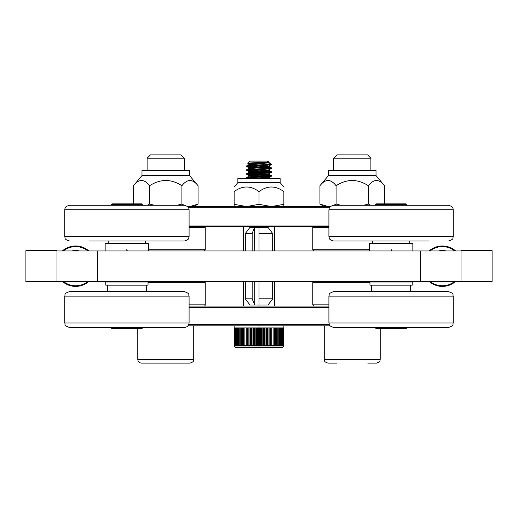 <?xml version="1.0" encoding="UTF-8"?>
<svg xmlns="http://www.w3.org/2000/svg" width="518" height="518" viewBox="0 0 518 518"><rect width="100%" height="100%" fill="white"/><g stroke="black" fill="none" stroke-linecap="round" stroke-linejoin="round"><path stroke-width="0.78" d="M97.384 250.958L97.384 281.416L56.98 281.416L56.98 250.958L461.02 250.958L461.02 281.416L420.616 281.416L420.616 250.958M97.384 281.416L420.616 281.416M105.154 250.958L105.154 243.343L148.666 243.343L148.666 250.958M142.45 205.27L142.45 204.649L111.37 204.649L111.37 205.27M111.37 204.649L112.147 203.872L141.673 203.872L142.45 204.649M142.45 328.036L141.673 328.813L112.147 328.813L111.37 328.036L142.45 328.036L142.45 327.415M107.33 281.416L146.49 281.416M184.434 205.27L69.386 205.27L184.434 205.27C190.624 207.336 188.163 208.353 189.089 209.732L64.731 209.732L64.731 236.551L189.089 236.551C188.163 237.93 190.624 238.947 184.434 241.012L88.837 241.012M164.983 241.012L143.039 241.012M184.317 327.415L69.386 327.415C63.196 325.349 65.656 324.333 64.731 322.954L189.089 322.954C188.727 325.68 187.173 327.169 184.434 327.415M69.503 291.673L184.434 291.673L69.503 291.673M164.983 327.415L88.837 327.415M369.334 250.958L369.334 243.343L412.846 243.343L412.846 250.958M406.63 205.27L406.63 204.649L375.55 204.649L375.55 205.27M375.55 204.649L376.327 203.872L405.853 203.872L406.63 204.649M406.63 328.036L405.853 328.813L376.327 328.813L375.55 328.036L406.63 328.036L406.63 327.415M371.51 281.416L410.67 281.416M448.497 327.415L333.566 327.415C327.376 325.349 329.836 324.333 328.911 322.954L453.269 322.954C452.344 324.333 454.804 325.349 448.614 327.415M448.614 291.673C454.804 293.738 452.344 294.755 453.269 296.134L328.911 296.134C329.836 294.755 327.376 293.738 333.566 291.673L448.497 291.673M429.163 241.012L333.566 241.012C327.376 238.947 329.836 237.93 328.911 236.551L453.269 236.551C452.344 237.93 454.804 238.947 448.614 241.012M415.462 205.27L448.614 205.27C454.804 207.336 452.344 208.353 453.269 209.732L328.911 209.732C329.836 208.353 327.376 207.336 333.566 205.27L415.462 205.27M105.776 282.038L148.044 282.038L148.044 285.146L105.776 285.146L105.776 282.038M25.9 250.647L56.98 250.647L56.98 281.727L25.9 281.727L25.9 250.647M492.1 281.727L461.02 281.727L461.02 250.647L492.1 250.647L492.1 281.727M369.956 282.038L412.224 282.038L412.224 285.146L369.956 285.146L369.956 282.038M252.162 250.958L252.162 233.553L254.493 227.337L249.987 227.337L245.325 233.553L245.325 250.958M272.675 233.553L268.013 227.337L259 227.337L259 233.553L272.675 233.553L272.675 250.958M252.162 233.553L245.325 233.553M272.675 281.416L272.675 298.821L259 298.821L259 281.416M259 250.958L259 233.553M254.726 281.416L254.726 305.037L252.162 298.821L245.325 298.821L245.325 281.416M252.162 298.821L252.162 281.416M254.493 305.037L249.987 305.037L245.325 298.821M272.675 298.821L268.013 305.037L259 305.037L259 298.821M254.726 305.037L259 305.037L259 306.086L259 305.037M254.493 227.337L254.726 250.958M254.726 227.337L259 227.337M74.961 250.505L75.518 250.492A15.695 15.695 0 0 0 75.071 250.505L76.185 250.505A15.695 15.695 0 0 0 75.518 250.492L76.075 250.498M75.738 281.883A15.695 15.695 0 0 0 76.185 281.87L75.071 281.87A15.695 15.695 0 0 0 75.738 281.883M88.902 281.416A20.202 20.202 0 0 1 62.354 281.416M62.354 250.958A20.202 20.202 0 0 1 88.902 250.958M71.834 250.958A15.695 15.695 0 0 1 79.422 250.958M79.422 281.416A15.695 15.695 0 0 1 71.834 281.416M455.646 281.416A20.202 20.202 0 0 1 429.098 281.416M429.098 250.958A20.202 20.202 0 0 1 455.646 250.958M441.815 250.505L442.929 250.505M441.815 281.87L442.929 281.87M438.578 250.958A15.695 15.695 0 0 1 446.166 250.958M446.166 281.416A15.695 15.695 0 0 1 438.578 281.416M328.639 306.086L189.361 306.086M187.943 325.822L330.057 325.822M330.354 206.552L187.645 206.552M189.368 226.288L328.632 226.288M204.001 306.086A1.23 1.23 0 0 0 205.232 304.849L189.348 304.849M148.044 282.647L205.232 282.647L205.232 304.849M205.232 282.647A1.23 1.23 0 0 0 204.001 281.416M391.712 249.721A1.23 1.23 0 0 1 390.475 250.958M147.112 170.5L147.112 158.217L184.408 158.217L184.408 170.5M184.408 158.217L181.073 154.882L150.447 154.882L147.112 158.217M144.768 363.118L190.002 363.118C195.072 361.376 193.013 360.522 193.732 359.388L137.788 359.388C138.008 361.655 139.251 362.898 141.518 363.118L144.768 363.118M181.3 363.118L165.76 363.118M370.888 158.217L367.553 154.882L336.927 154.882L333.592 158.217L370.888 158.217L370.888 170.5M367.78 363.118L376.482 363.118C381.565 361.363 379.493 360.509 380.212 359.388L324.268 359.388C324.987 360.522 322.928 361.376 327.998 363.118L336.7 363.118M380.212 328.813L380.212 359.388M147.216 205.27L149.611 204.053L154.396 205.27M177.124 205.27L181.909 204.053L184.304 205.27M187.302 206.261L189.983 206.552L198.057 204.053L198.057 185.729C192.677 178.781 187.296 178.781 181.909 185.729C171.141 178.781 160.379 178.781 149.611 185.729C144.224 178.781 138.843 178.781 133.463 185.729L133.463 203.872M141.984 175.57L141.984 170.5L189.536 170.5L189.536 175.57L141.984 175.57L133.463 185.729M149.611 204.053L149.611 185.729M181.909 204.053L181.909 185.729M324.268 206.552L319.943 204.053L328.017 206.552L330.698 206.261M333.696 205.27L336.091 204.053L340.876 205.27M363.604 205.27L368.389 204.053L370.784 205.27M328.464 175.57L328.464 170.5L376.016 170.5L376.016 175.57L328.464 175.57L319.943 185.729C325.323 178.781 330.704 178.781 336.091 185.729C346.859 178.781 357.621 178.781 368.389 185.729C373.776 178.781 379.157 178.781 384.537 185.729L384.537 203.872M336.091 204.053L336.091 185.729M319.943 204.053L319.943 185.729M368.389 204.053L368.389 185.729M234.142 345.5L234.207 327.9L234.136 345.959L259 345.959L259 345.5L258.262 345.5L258.262 327.9L259 327.9L259 325.822L259 327.9L259.738 327.9L259.738 345.5L259 345.5L259 345.959L234.136 345.959L235.755 347.578L282.245 347.578L283.864 345.959L259 345.959L259 347.578L259 345.959L283.864 345.959L283.864 325.822M259.835 345.5L259.835 327.9L261.312 327.9L261.312 345.5L259.835 345.5L259.835 327.9L261.312 327.9L261.312 345.5L259.835 345.5M261.409 345.5L261.409 327.9L262.879 327.9L262.879 345.5L261.409 345.5L261.409 327.9L262.879 327.9L262.879 345.5L261.409 345.5M262.976 345.5L262.976 327.9L264.433 327.9L264.433 345.5L262.976 345.5L262.976 327.9L264.433 327.9L264.433 345.5L262.976 345.5M264.523 345.5L264.523 327.9L265.961 327.9L265.961 345.5L264.523 345.5L264.523 327.9L265.961 327.9L265.961 345.5L264.523 345.5M266.051 345.5L266.051 327.9L267.456 327.9L267.456 345.5L266.051 345.5L266.051 327.9L267.456 327.9L267.456 345.5L266.051 345.5M267.547 345.5L267.547 327.9L268.926 327.9L268.926 345.5L267.547 345.5L267.547 327.9L268.926 327.9L268.926 345.5L267.547 345.5M269.01 345.5L269.01 327.9L270.351 327.9L270.351 345.5L269.01 345.5L269.01 327.9L270.351 327.9L270.351 345.5L269.01 345.5M270.435 345.5L270.435 327.9L271.73 327.9L271.73 345.5L270.435 345.5L270.435 327.9L271.73 327.9L271.73 345.5L270.435 345.5M271.814 345.5L271.814 327.9L273.057 327.9L273.057 345.5L271.814 345.5L271.814 327.9L273.057 327.9L273.057 345.5L271.814 345.5M273.141 345.5L273.141 327.9L274.333 327.9L274.333 345.5L273.141 345.5L273.141 327.9L274.333 327.9L274.333 345.5L273.141 345.5M274.411 345.5L274.411 327.9L275.544 327.9L275.544 345.5L274.411 345.5L274.411 327.9L275.544 327.9L275.544 345.5L274.411 345.5M275.615 345.5L275.615 327.9L276.683 327.9L276.683 345.5L275.615 345.5L275.615 327.9L276.683 327.9L276.683 345.5L275.615 345.5M276.754 345.5L276.754 327.9L277.758 327.9L277.758 345.5L276.754 345.5L276.754 327.9L277.758 327.9L277.758 345.5L276.754 345.5M277.823 345.5L277.823 327.9L278.755 327.9L278.755 345.5L277.823 345.5L277.823 327.9L278.755 327.9L278.755 345.5L277.823 345.5M278.813 345.5L278.813 327.9L279.675 327.9L279.675 345.5L278.813 345.5L278.813 327.9L279.675 327.9L279.675 345.5L278.813 345.5M279.726 345.5L279.726 327.9L280.51 327.9L280.51 345.5L279.726 345.5L279.726 327.9L280.51 327.9L280.51 345.5L279.726 345.5M280.555 345.5L280.555 327.9L281.255 327.9L281.255 345.5L280.555 345.5L280.555 327.9L281.255 327.9L281.255 345.5L280.555 345.5M281.3 345.5L281.3 327.9L281.915 327.9L281.915 345.5L281.3 345.5L281.3 327.9L281.915 327.9L281.915 345.5L281.3 345.5M281.954 345.5L281.954 327.9L282.478 327.9L282.478 345.5L281.954 345.5L281.954 327.9L282.478 327.9L282.478 345.5L281.954 345.5M282.511 345.5L282.511 327.9L282.951 327.9L282.951 345.5L282.511 345.5L282.511 327.9L282.951 327.9L282.951 345.5L282.511 345.5M282.977 345.5L282.977 327.9L283.327 327.9L283.327 345.5L282.977 345.5L282.977 327.9L283.327 327.9L283.327 345.5L282.977 345.5M283.346 345.5L283.346 327.9L283.605 345.5L283.346 327.9L283.78 327.9L283.78 345.5L283.618 327.9L283.78 345.5L283.346 345.5M246.646 166.511L259 165.469L259 164.983L249.093 164.012L269.153 161.953L268.324 161.098L259 161.098L259 162.542C268.272 162.276 270.959 161.992 267.055 161.681C271.024 161.985 268.343 162.27 259 162.542L259 161.098L249.676 161.098L247.617 163.157L259 162.542L259 163.041L259 162.542L247.805 163.099L252.02 163.526L247.617 163.157M249.844 164.251L259 164.983L270.817 164.206L270.7 163.565L267.968 162.827L270.571 163.507L271.043 163.843L270.817 164.206L271.432 164.206L259 163.772L270.817 164.206L248.465 165.605L246.659 165.883L246.568 166.44M268.855 177.674L263.209 176.91L268.797 177.7L259 178.581L247.513 177.855L259 178.581L266.006 178.095L268.855 177.674L271.387 176.204L259 177.124L270.266 176.424L271.406 176.191L271.432 175.667L259 176.638L259 177.124L259 176.638L247.513 177.363L246.6 177.564L246.568 178.095L259 177.124L250.207 177.609L246.568 178.095L247.364 178.581M270.487 175.913L259 175.181L270.487 175.906M249.844 175.906L259 176.638L267.793 176.152L271.387 175.615L263.215 174.909L271.432 175.667M249.546 175.855L251.994 175.181L268.855 173.789L271.387 172.319L259 173.239L270.266 172.539L271.406 172.306L271.432 171.782L259 172.753L259 173.239L259 172.753L247.041 173.556L246.568 174.21L259 173.239L246.568 174.21L254.785 174.967L247.539 174.456M270.487 172.021L259 171.296L270.487 172.021M249.844 172.021L259 172.753L267.793 172.267L271.387 171.73L263.215 171.024L271.432 171.782M259 169.354L270.266 168.654L271.406 168.421L271.432 167.897L259 168.868L259 169.354L259 168.868L246.743 169.736L246.568 170.325L259 169.354L246.568 170.325L249.145 171.846L268.855 169.904L271.387 168.434L259 169.354L268.156 170.085M270.487 168.143L259 167.411L270.487 168.143M268.454 162.367L266.006 163.041L249.145 164.433L246.613 165.902L259 164.983L259 165.469L268.907 166.44L249.145 168.318L246.613 169.787L259 168.868L263.215 169.14L259 168.868L271.432 167.897L263.215 167.139L271.432 167.897M247.513 173.97L259 174.696L247.513 173.97M254.791 171.082L246.568 170.325M247.513 170.079L259 170.81L247.513 170.079M254.791 167.197L254.403 167.178M250.155 166.919L247.559 166.686M247.513 166.2L259 166.925L247.513 166.2M268.156 166.2L259 165.469C269.341 165.048 273.038 164.627 270.085 164.206L270.487 164.251L270.085 164.206C273.038 164.627 269.341 165.048 259 165.469L246.568 166.44L249.145 167.961L268.855 166.019L263.209 165.255L268.654 166.09L250.595 167.547L249.145 167.832L249.093 168.382L267.405 166.79L268.855 166.505L268.907 165.954M267.974 347.578L250.026 347.578M256.682 345.5L256.682 327.9L258.165 327.9L258.165 345.5L256.682 345.5L256.682 327.9L258.165 327.9L258.165 345.5L256.682 345.5M255.121 345.5L255.121 327.9L256.585 327.9L256.585 345.5L255.121 345.5L255.121 327.9L256.585 327.9L256.585 345.5L255.121 345.5M253.567 345.5L253.567 327.9L255.024 327.9L255.024 345.5L253.567 345.5L253.567 327.9L255.024 327.9L255.024 345.5L253.567 345.5M252.039 345.5L252.039 327.9L253.477 327.9L253.477 345.5L252.039 345.5L252.039 327.9L253.477 327.9L253.477 345.5L252.039 345.5M250.544 345.5L250.544 327.9L251.949 327.9L251.949 345.5L250.544 345.5L250.544 327.9L251.949 327.9L251.949 345.5L250.544 345.5M249.074 345.5L249.074 327.9L250.453 327.9L250.453 345.5L249.074 345.5L249.074 327.9L250.453 327.9L250.453 345.5L249.074 345.5M247.649 345.5L247.649 327.9L248.983 327.9L248.983 345.5L247.649 345.5L247.649 327.9L248.983 327.9L248.983 345.5L247.649 345.5M246.27 345.5L246.27 327.9L247.565 327.9L247.565 345.5L246.27 345.5L246.27 327.9L247.565 327.9L247.565 345.5L246.27 345.5M244.943 345.5L244.943 327.9L246.186 327.9L246.186 345.5L244.943 345.5L244.943 327.9L246.186 327.9L246.186 345.5L244.943 345.5M243.667 345.5L243.667 327.9L244.859 327.9L244.859 345.5L243.667 345.5L243.667 327.9L244.859 327.9L244.859 345.5L243.667 345.5M242.456 345.5L242.456 327.9L243.589 327.9L243.589 345.5L242.456 345.5L242.456 327.9L243.589 327.9L243.589 345.5L242.456 345.5M241.317 345.5L241.317 327.9L242.385 327.9L242.385 345.5L241.317 345.5L241.317 327.9L242.385 327.9L242.385 345.5L241.317 345.5M240.242 345.5L240.242 327.9L241.246 327.9L241.246 345.5L240.242 345.5L240.242 327.9L241.246 327.9L241.246 345.5L240.242 345.5M239.245 345.5L239.245 327.9L240.177 327.9L240.177 345.5L239.245 345.5L239.245 327.9L240.177 327.9L240.177 345.5L239.245 345.5M238.325 345.5L238.325 327.9L239.186 327.9L239.186 345.5L238.325 345.5L238.325 327.9L239.186 327.9L239.186 345.5L238.325 345.5M237.49 345.5L237.49 327.9L238.274 327.9L238.274 345.5L237.49 345.5L237.49 327.9L238.274 327.9L238.274 345.5L237.49 345.5M236.745 345.5L236.745 327.9L237.445 327.9L237.445 345.5L236.745 345.5L236.745 327.9L237.445 327.9L237.445 345.5L236.745 345.5M236.085 345.5L236.085 327.9L236.7 327.9L236.7 345.5L236.085 345.5L236.085 327.9L236.7 327.9L236.7 345.5L236.085 345.5M235.522 345.5L235.522 327.9L236.046 327.9L236.046 345.5L235.522 345.5L235.522 327.9L236.046 327.9L236.046 345.5L235.522 345.5M235.049 345.5L235.049 327.9L235.489 327.9L235.489 345.5L235.049 345.5L235.049 327.9L235.489 327.9L235.489 345.5L235.049 345.5M234.673 345.5L234.673 327.9L235.023 327.9L235.023 345.5L234.673 345.5L234.673 327.9L235.023 327.9L235.023 345.5L234.673 345.5M234.395 345.5L234.395 327.9L234.382 345.5M259 327.9L259 345.5L259 327.9M258.262 345.5L258.262 327.9L259.738 327.9L259.738 345.5L258.262 345.5M260.496 327.9L260.496 345.5L260.496 327.9M261.985 327.9L261.985 345.5L261.985 327.9M263.461 327.9L263.461 345.5L263.461 327.9M264.918 327.9L264.918 345.5L264.918 327.9M266.356 327.9L266.356 345.5L266.356 327.9M267.761 327.9L267.761 345.5L267.761 327.9M269.133 327.9L269.133 345.5L269.133 327.9M270.461 327.9L270.461 345.5L270.461 327.9M283.858 345.5L283.858 327.9M247.539 327.9L247.539 345.5L247.539 327.9M248.867 327.9L248.867 345.5L248.867 327.9M250.239 327.9L250.239 345.5L250.239 327.9M251.644 327.9L251.644 345.5L251.644 327.9M253.082 327.9L253.082 345.5L253.082 327.9M254.539 327.9L254.539 345.5L254.539 327.9M256.015 327.9L256.015 345.5L256.015 327.9M257.504 327.9L257.504 345.5L257.504 327.9M268.454 174.022L266.006 174.696L249.145 176.088L246.613 177.557L259 176.638L249.844 175.913M268.454 170.137L266.006 170.81L249.145 172.203L246.613 173.672L259 172.753L249.145 171.846M249.546 168.085L249.145 167.961M268.855 162.134L249.093 163.999L249.093 164.497L266.977 162.95L268.855 162.62L268.907 162.069M270.972 163.746L271.387 164.549L268.855 166.019M268.907 173.724L249.093 175.654L249.093 176.152L266.511 174.65L268.751 174.32L268.907 173.757M268.156 177.855L259 177.124L268.855 178.03L266.006 178.581L268.751 178.205L268.907 177.609M254.785 176.852L249.093 176.152M260.23 170.733L250.213 171.484L249.145 171.717L249.093 172.267L267.787 170.623L268.855 170.39L268.907 169.839L260.23 170.733M268.156 173.97L259 173.239L268.156 173.964M249.145 172.203L254.785 172.967L249.093 172.267M254.785 169.082L249.093 168.382M249.145 164.433L254.785 165.197L249.093 164.497M268.156 162.315L267.23 162.186L268.156 162.309M249.145 168.318L268.156 170.079M234.136 206.552L234.136 204.332L246.568 206.552L259 204.332L271.432 206.552L283.864 204.332L283.864 206.552M237.866 182.608L237.866 178.581L280.134 178.581L280.134 182.608L237.866 182.608L234.136 187.05M283.864 204.332L283.864 191.634C283.864 185.457 283.864 185.457 283.864 191.634C283.864 185.457 283.864 185.457 283.864 191.634C275.576 185.457 267.288 185.457 259 191.634C250.712 185.457 242.424 185.457 234.136 191.634C234.136 185.457 234.136 185.457 234.136 191.634C234.136 185.457 234.136 185.457 234.136 191.634L234.136 204.332M259 204.332L259 191.634M184.434 291.673C190.624 293.738 188.163 294.755 189.089 296.134L64.731 296.134C65.656 294.755 63.196 293.738 69.386 291.673M63.319 250.958A19.58 19.58 0 0 1 87.937 250.958M87.937 281.416A19.58 19.58 0 0 1 63.319 281.416M430.063 250.958A19.58 19.58 0 0 1 454.681 250.958M454.681 281.416A19.58 19.58 0 0 1 430.063 281.416M189.374 307.316L328.626 307.316M329.28 324.585L188.72 324.585M188.571 207.783L329.429 207.783M328.626 225.052L189.374 225.052M328.652 304.849L312.768 304.849L313.999 306.086M312.768 304.849L312.768 282.647L369.956 282.647M313.999 226.288L312.768 227.519L328.652 227.519M369.334 249.721L312.768 249.721L313.999 250.958M189.348 227.519L205.232 227.519L204.001 226.288M205.232 227.519L205.232 249.721L148.666 249.721M145.558 243.343L145.558 241.012M108.262 243.343L108.262 241.012M111.37 328.036L111.37 327.415M146.49 291.673L146.49 285.146M107.33 291.673L107.33 285.146M64.731 236.551C65.656 237.93 63.196 238.947 69.386 241.012M64.731 209.732C65.656 208.353 63.196 207.336 69.386 205.27M189.089 209.732L189.089 236.551M64.731 296.134L64.731 322.954M189.089 296.134L189.089 322.954M409.738 243.343L409.738 241.012M372.442 243.343L372.442 241.012M375.55 328.036L375.55 327.415M410.67 291.673L410.67 285.146M371.51 291.673L371.51 285.146M328.911 296.134L328.911 322.954M453.269 296.134L453.269 322.954M328.911 209.732L328.911 236.551M453.269 209.732L453.269 236.551M312.768 282.647L313.999 281.416M312.768 227.519L312.768 249.721M205.232 249.721L204.001 250.958M126.288 249.721L127.525 250.958M193.732 359.388L193.732 325.822M137.788 359.388L137.788 328.813M333.592 170.5L333.592 158.217M324.268 359.388L324.268 325.822M193.732 206.552L198.057 204.053M189.536 175.57L198.057 185.729M376.016 175.57L384.537 185.729M274.54 306.086L274.54 281.416M274.54 250.958L274.54 226.288M234.136 327.9L234.136 325.822M243.46 306.086L243.46 281.416M243.46 250.958L243.46 226.288M249.145 175.731L246.613 174.262M249.145 164.076L247.63 163.196M269.8 178.581L268.907 178.062M271.387 175.615L268.855 174.145M271.387 171.73L268.855 170.26M271.387 167.845L268.855 166.375M270.804 163.623L268.855 162.49M280.134 182.608L283.864 187.05"/></g></svg>
